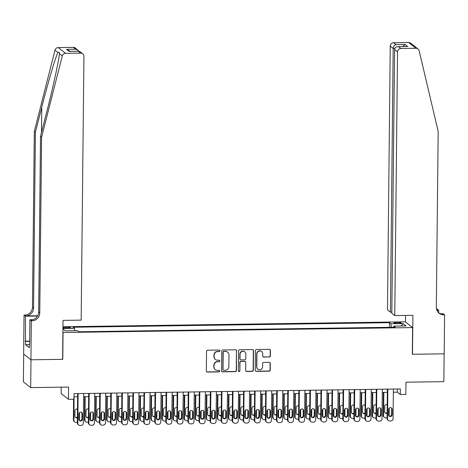<?xml version="1.0" encoding="UTF-8"?>
<svg xmlns="http://www.w3.org/2000/svg" width="468" height="468" viewBox="0 0 468 468"><rect width="100%" height="100%" fill="white"/><g stroke="black" fill="none" stroke-linecap="round" stroke-linejoin="round"><path stroke-width="0.7" d="M219.925 350.801A0.772 0.755 128.3 0 0 219.17 350.046L207.634 350.216A1.106 1.076 128.3 0 0 206.54 351.322L206.329 370.984A1.106 1.076 128.3 0 0 207.406 372.06L218.942 371.89A0.772 0.755 128.3 0 0 219.428 370.521A0.772 0.755 128.3 0 0 218.96 370.363L217.468 370.387A3.528 3.44 128.3 0 1 214.028 366.941L214.046 365.303A3.528 3.44 128.3 0 1 217.556 361.758L219.047 361.735A0.772 0.755 128.3 0 0 219.533 360.366A0.772 0.755 128.3 0 0 219.065 360.208L217.573 360.225A3.528 3.44 128.3 0 1 214.133 356.78L214.151 355.142A3.528 3.44 128.3 0 1 217.661 351.597L219.153 351.579A0.772 0.755 128.3 0 0 219.925 350.801M215.42 359.5L215.227 359.348A3.528 3.44 128.3 0 1 213.94 356.628L213.952 354.99A3.528 3.44 128.3 0 1 217.468 351.445L218.96 351.421A0.772 0.755 128.3 0 0 219.539 350.134M206.64 371.75A1.106 1.076 128.3 0 0 207.207 371.902L218.743 371.738A0.772 0.755 128.3 0 0 219.322 370.451M215.315 369.661L215.116 369.504A3.528 3.44 128.3 0 1 213.829 366.783L213.847 365.145A3.528 3.44 128.3 0 1 217.357 361.6L218.854 361.577A0.772 0.755 128.3 0 0 219.428 360.296M396.969 322.353A3.598 0.497 0.6 0 0 394.003 322.809A3.598 0.497 0.6 0 0 398.233 323.347A3.598 0.497 0.6 0 0 401.199 322.885A3.598 0.497 0.6 0 0 396.969 322.353M269.281 357.025A1.106 1.076 128.3 0 0 270.381 355.914L270.44 350.403A1.106 1.076 128.3 0 0 269.363 349.327L256.552 349.508A1.106 1.076 128.3 0 0 255.452 350.614L255.247 370.276A1.106 1.076 128.3 0 0 256.324 371.352L269.135 371.171A1.106 1.076 128.3 0 0 270.229 370.059L270.299 363.396A1.106 1.076 128.3 0 0 269.229 362.32L263.741 362.402A1.106 1.076 128.3 0 0 262.647 363.507L262.612 366.813A2.948 2.878 128.3 0 1 257.88 369.17A2.948 2.878 128.3 0 1 256.803 366.894L256.938 353.954A2.948 2.878 128.3 0 1 261.671 351.597A2.948 2.878 128.3 0 1 262.747 353.872L262.724 356.025A1.106 1.076 128.3 0 0 263.8 357.102L269.082 356.868A1.106 1.076 128.3 0 0 270.182 355.762L270.241 350.245A1.106 1.076 128.3 0 0 269.931 349.479M63.057 332.625L62.776 359.33L30.976 359.787L30.683 387.603L68.574 387.059L68.445 399.298L73.973 399.222L74.032 393.652L400.356 388.949L400.298 394.512L405.832 394.436L405.961 382.198L443.845 381.648L444.138 353.831L412.331 354.288L412.612 327.582L62.893 332.491M236.668 350.889A1.106 1.076 128.3 0 0 235.597 349.812L222.78 349.994A1.106 1.076 128.3 0 0 221.686 351.105L221.481 370.761A1.106 1.076 128.3 0 0 222.552 371.838L235.363 371.656A1.106 1.076 128.3 0 0 236.463 370.545L236.475 350.731A1.106 1.076 128.3 0 0 236.164 349.965M239.669 349.754L252.48 349.567A1.106 1.076 128.3 0 1 253.551 350.643L253.346 370.305A1.106 1.076 128.3 0 1 252.252 371.411L246.765 371.493A1.106 1.076 128.3 0 1 245.694 370.416L245.776 362.443A1.106 1.076 128.3 0 0 244.7 361.366L241.061 361.419A1.106 1.076 128.3 0 0 239.967 362.524L239.879 370.826A0.772 0.755 128.3 0 1 238.639 371.44A0.772 0.755 128.3 0 1 238.358 370.849L238.569 350.86A1.106 1.076 128.3 0 1 239.669 349.754M30.683 387.603L23.4 381.853L23.692 354.077M62.94 328.062A3.481 0.486 0.6 0 0 65.14 328.132L67.573 328.097A3.481 0.486 0.6 0 0 70.446 327.647A3.481 0.486 0.6 0 0 66.351 327.132L63.917 327.167A3.481 0.486 0.6 0 0 62.952 327.202M62.952 326.769L405.329 321.832L412.612 327.582M389.458 327.302L389.505 322.68L73.137 327.237L74.511 328.325L74.862 330.73M389.505 322.68L390.879 323.768L403.047 323.593L406.043 325.956L393.875 326.132L395.255 327.22L78.881 331.777L77.507 330.689L65.339 330.864L62.928 328.963M62.934 328.495L74.511 328.325M61.226 387.165L61.156 393.547L68.445 399.298M393.354 392.242L397.344 392.184L400.298 394.512M73.997 396.846L77.594 396.794M83.62 396.706L88.657 396.636M94.682 396.548L99.719 396.472M105.745 396.384L110.781 396.314M116.807 396.226L121.844 396.156M127.869 396.068L132.906 395.992M138.932 395.91L143.968 395.834M149.994 395.747L155.025 395.676M161.056 395.589L166.087 395.519M172.119 395.431L177.15 395.355M183.181 395.273L188.212 395.197M194.243 395.109L199.274 395.039M205.3 394.951L210.337 394.881M216.362 394.793L221.399 394.717M227.425 394.635L232.461 394.559M238.487 394.471L243.524 394.401M249.549 394.313L254.586 394.243M260.612 394.155L265.649 394.079M271.674 393.998L276.711 393.921M282.736 393.834L287.767 393.763M293.799 393.676L298.83 393.606M304.861 393.518L309.892 393.442M315.923 393.36L320.954 393.284M326.98 393.196L332.017 393.126M338.042 393.038L343.079 392.968M349.105 392.88L354.141 392.804M360.167 392.722L365.204 392.646M371.229 392.558L376.266 392.488M382.292 392.4L387.328 392.33M397.379 388.996L397.344 392.184M393.875 326.132L393.635 327.243M391.394 327.272L390.879 323.768M403.047 323.593L401.304 326.02M221.785 371.528A1.106 1.076 128.3 0 0 222.358 371.686L235.17 371.498A1.106 1.076 128.3 0 0 236.264 370.393L236.475 350.731M223.961 351.509A0.772 0.755 128.3 0 0 223.195 352.281L223.014 369.539A0.772 0.755 128.3 0 0 223.762 370.293L225.336 370.27A3.528 3.44 128.3 0 0 228.852 366.725L228.975 354.931A3.528 3.44 128.3 0 0 225.535 351.486L223.762 351.351A0.772 0.755 128.3 0 0 222.996 352.129L223.195 352.281M223.294 370.135L223.096 369.977A0.772 0.755 128.3 0 1 222.815 369.387L222.996 352.129M227.688 352.211L227.489 352.053A3.528 3.44 128.3 0 0 225.336 351.328L225.535 351.486M223.762 351.351L225.336 351.328M245.998 371.183A1.106 1.076 128.3 0 0 246.572 371.335L252.053 371.259A1.106 1.076 128.3 0 0 253.153 370.147L253.358 350.491A1.106 1.076 128.3 0 0 253.048 349.725M245.372 361.589L245.173 361.436A1.106 1.076 128.3 0 0 244.507 361.208L240.868 361.261A1.106 1.076 128.3 0 0 239.768 362.367L239.879 370.826M238.551 371.358A0.772 0.755 128.3 0 0 239.68 370.668M245.864 354.165A2.948 2.878 128.3 0 0 241.722 351.597A2.948 2.878 128.3 0 0 240.055 354.253L240.008 358.81A1.106 1.076 128.3 0 0 241.078 359.886L244.717 359.834A1.106 1.076 128.3 0 0 245.817 358.728L245.864 354.165M244.787 351.895L244.589 351.737A2.948 2.878 128.3 0 0 239.856 354.095L240.055 354.253M240.406 359.664L240.213 359.506A1.106 1.076 128.3 0 1 239.809 358.658L239.856 354.095M263.034 356.791A1.106 1.076 128.3 0 0 263.601 356.949L269.082 356.868M261.671 351.597L261.472 351.439A2.948 2.878 128.3 0 0 256.739 353.796L256.938 353.954M257.88 369.17L257.681 369.012A2.948 2.878 128.3 0 1 256.604 366.742L256.739 353.796M255.557 371.042A1.106 1.076 128.3 0 0 256.125 371.2L268.936 371.013A1.106 1.076 128.3 0 0 270.036 369.907L270.106 363.244A1.106 1.076 128.3 0 0 269.796 362.478M73.599 399.222L73.382 419.773A2.246 2.188 -51.7 0 0 74.201 421.504L74.693 421.896A2.246 2.188 128.3 0 0 76.068 422.358L77.173 422.341A2.246 2.188 128.3 0 0 77.325 422.329M74.693 421.896A2.246 2.188 128.3 0 1 73.874 420.165L74.12 396.841M79.484 412.6L79.408 420.083A2.246 2.188 128.3 0 1 79.373 420.463M75.342 417.31A1.796 1.755 128.3 0 0 77.384 417.011M77.466 409.131A1.796 1.755 128.3 0 0 74.968 410.799L74.915 416.14A1.796 1.755 128.3 0 0 77.378 417.737M83.655 393.518L83.345 423.189A2.246 2.188 128.3 0 1 81.11 425.447L80.005 425.465A2.246 2.188 128.3 0 1 77.811 423.271L78.127 393.594M77.629 393.606L77.319 422.885L77.811 423.271M82.391 419.199A1.796 1.755 -51.7 0 1 79.507 420.638A1.796 1.755 -51.7 0 1 78.852 419.252L78.905 413.911A1.796 1.755 -51.7 0 1 81.789 412.472A1.796 1.755 -51.7 0 1 82.444 413.858L82.391 419.199L81.9 418.813A1.796 1.755 -51.7 0 1 79.279 420.422M81.526 412.302A1.796 1.755 -51.7 0 1 81.953 413.472L81.9 418.813M78.636 425.002L78.138 424.616A2.246 2.188 -51.7 0 1 77.319 422.885M41.605 137.124L40.523 136.276L46.87 111.372C52.983 87.615 58.91 60.36 59.413 53.65L59.535 52.404L57.886 52.445C55.376 57.57 47.754 83.485 41.74 107.324L35.398 132.222L33.556 308.032A7.868 7.669 -51.7 0 1 25.728 315.935L24.043 315.093L23.634 354.036L30.923 359.787L62.613 359.33L63.022 320.387L81.163 320.124L83.924 56.412A3.37 3.288 128.3 0 0 80.642 53.118L65.543 53.34A3.37 3.288 128.3 0 0 62.291 55.926L41.605 137.124L39.762 312.934A7.868 7.669 -51.7 0 1 31.935 320.832L31.327 320.843L30.923 359.787M35.398 132.222L34.316 131.373L32.479 307.183A7.868 7.669 -51.7 0 1 24.652 315.081M31.935 320.832L30.859 319.983A7.868 7.669 -51.7 0 0 38.686 312.08L40.523 136.276M80.642 53.118L78.291 51.264L69.106 51.398L66.526 49.356L75.711 49.228L73.353 47.367L58.254 47.59L65.543 53.34M57.886 52.445L55.008 50.17L34.316 131.373M31.327 320.843L29.899 319.714L29.642 344.641L29.326 344.389L29.642 344.389M29.32 344.676L25.488 344.729L29.291 347.73L29.326 344.389M25.488 344.729L25.471 316.216L24.043 315.093M29.899 319.714L32.924 319.673M37.732 315.76L25.728 315.935M37.575 316.046L25.471 316.216M55.008 50.17A3.37 3.288 -51.7 0 1 58.254 47.59M73.353 47.367A3.37 3.288 -51.7 0 1 75.406 48.064L79.074 51.258M25.208 341.143L29.677 341.078M29.677 341.33L25.524 341.394M78.291 51.264L79.975 51.667L82.696 53.814M69.106 51.398L69.867 51.386M66.526 49.356L70.218 51.345M75.711 49.228L78.127 50.211M394.764 315.602L397.531 51.889L394.582 49.567L391.821 313.279L394.764 315.602L412.911 315.344L412.501 354.288L444.19 353.831L444.6 314.888L443.173 313.759L440.856 313.794M391.833 312.156L390.423 312.179L387.481 309.851L390.242 46.139A3.37 3.288 -51.7 0 1 393.594 42.752L408.699 42.535A3.37 3.288 -51.7 0 1 410.752 43.226L418.035 48.982A3.37 3.288 128.3 0 1 419.176 50.778L438.171 131.409L436.328 307.219A7.868 7.669 128.3 0 0 443.992 314.894L444.6 314.888M393.594 42.752L395.951 44.612L405.13 44.478L407.71 46.513L398.531 46.648L400.883 48.502L415.982 48.286L408.699 42.535M436.55 309.143A7.868 7.669 128.3 0 0 436.708 309.143L437.317 309.137L438.744 310.261L436.931 310.29M438.715 312.852L438.744 310.261M405.493 321.966L405.563 315.45M390.423 312.179L393.184 48.461L390.242 46.139M436.796 309.945A7.868 7.669 128.3 0 0 437.785 309.991L436.82 310.009M418.035 48.982A3.37 3.288 128.3 0 0 415.982 48.286M400.883 48.502A3.37 3.288 128.3 0 0 397.531 51.889M438.68 312.829A7.868 7.669 128.3 0 0 442.915 314.046L443.992 314.894M395.951 44.612C394.302 45.133 393.383 46.42 393.184 48.461L394.84 48.438M405.13 44.478L402.767 46.554M407.71 46.513L406.616 46.531M394.582 49.567C394.852 47.578 396.168 46.607 398.531 46.648L407.16 46.49M84.685 396.688L84.445 419.615A2.246 2.188 -51.7 0 0 85.264 421.346L85.755 421.732A2.246 2.188 128.3 0 0 87.124 422.195L88.236 422.183A2.246 2.188 128.3 0 0 88.388 422.171M85.755 421.732A2.246 2.188 128.3 0 1 84.936 420.001L85.182 396.683M90.546 412.437L90.47 419.925A2.246 2.188 128.3 0 1 90.429 420.305M86.404 417.152A1.796 1.755 128.3 0 0 88.446 416.853M88.528 408.974A1.796 1.755 128.3 0 0 86.03 410.641L85.977 415.982A1.796 1.755 128.3 0 0 88.434 417.579M95.747 396.531L95.507 419.457A2.246 2.188 -51.7 0 0 96.326 421.188L96.817 421.574A2.246 2.188 128.3 0 0 98.186 422.037L99.292 422.019A2.246 2.188 128.3 0 0 99.45 422.013M96.817 421.574A2.246 2.188 128.3 0 1 95.998 419.843L96.244 396.525M101.609 412.279L101.533 419.761A2.246 2.188 128.3 0 1 101.492 420.147M97.467 416.994A1.796 1.755 128.3 0 0 99.508 416.695M99.59 408.816A1.796 1.755 128.3 0 0 97.092 410.483L97.04 415.824A1.796 1.755 128.3 0 0 99.497 417.421M106.809 396.373L106.569 419.293A2.246 2.188 -51.7 0 0 107.388 421.024L107.88 421.416A2.246 2.188 128.3 0 0 109.249 421.879L110.354 421.861A2.246 2.188 128.3 0 0 110.512 421.855M107.88 421.416A2.246 2.188 128.3 0 1 107.061 419.685L107.307 396.367M112.671 412.121L112.595 419.603A2.246 2.188 128.3 0 1 112.554 419.983M108.529 416.83A1.796 1.755 128.3 0 0 110.571 416.538M110.653 408.658A1.796 1.755 128.3 0 0 108.155 410.325L108.096 415.666A1.796 1.755 128.3 0 0 110.559 417.257M117.872 396.215L117.632 419.135A2.246 2.188 -51.7 0 0 118.451 420.867L118.942 421.258A2.246 2.188 128.3 0 0 120.311 421.721L121.417 421.703A2.246 2.188 128.3 0 0 121.575 421.691M118.942 421.258A2.246 2.188 128.3 0 1 118.123 419.527L118.369 396.203M123.733 411.963L123.651 419.445A2.246 2.188 128.3 0 1 123.616 419.825M119.586 416.672A1.796 1.755 128.3 0 0 121.627 416.374M121.715 408.494A1.796 1.755 128.3 0 0 119.217 410.161L119.159 415.502A1.796 1.755 128.3 0 0 121.621 417.099M94.717 393.36L94.407 423.031A2.246 2.188 128.3 0 1 92.173 425.289L91.067 425.307A2.246 2.188 128.3 0 1 88.873 423.113L89.189 393.436M88.692 393.442L88.382 422.721L88.873 423.113M93.454 419.041A1.796 1.755 -51.7 0 1 90.57 420.475A1.796 1.755 -51.7 0 1 89.914 419.094L89.967 413.753A1.796 1.755 -51.7 0 1 92.851 412.314A1.796 1.755 -51.7 0 1 93.506 413.7L93.454 419.041L92.962 418.649A1.796 1.755 -51.7 0 1 90.342 420.258M92.588 412.144A1.796 1.755 -51.7 0 1 93.015 413.308L92.962 418.649M89.698 424.845L89.201 424.453A2.246 2.188 -51.7 0 1 88.382 422.721M105.78 393.196L105.47 422.873A2.246 2.188 128.3 0 1 103.235 425.131L102.123 425.143A2.246 2.188 128.3 0 1 99.936 422.949L100.246 393.278M99.754 393.284L99.444 422.563L99.936 422.949M104.516 418.883A1.796 1.755 -51.7 0 1 101.632 420.317A1.796 1.755 -51.7 0 1 100.977 418.93L101.029 413.589A1.796 1.755 -51.7 0 1 103.914 412.156A1.796 1.755 -51.7 0 1 104.569 413.542L104.516 418.883L104.025 418.491A1.796 1.755 -51.7 0 1 101.404 420.1M103.65 411.98A1.796 1.755 -51.7 0 1 104.077 413.15L104.025 418.491M100.755 424.687L100.263 424.295A2.246 2.188 -51.7 0 1 99.444 422.563M116.842 393.038L116.532 422.715A2.246 2.188 128.3 0 1 114.297 424.967L113.186 424.985A2.246 2.188 128.3 0 1 110.998 422.791L111.308 393.12M110.811 393.126L110.507 422.405L110.998 422.791M115.578 418.72A1.796 1.755 -51.7 0 1 112.694 420.159A1.796 1.755 -51.7 0 1 112.039 418.772L112.092 413.431A1.796 1.755 -51.7 0 1 114.976 411.992A1.796 1.755 -51.7 0 1 115.631 413.379L115.578 418.72L115.087 418.334A1.796 1.755 -51.7 0 1 112.466 419.942M114.713 411.822A1.796 1.755 -51.7 0 1 115.14 412.992L115.087 418.334M111.817 424.523L111.326 424.137A2.246 2.188 -51.7 0 1 110.507 422.405M127.904 392.88L127.594 422.551A2.246 2.188 128.3 0 1 125.354 424.809L124.248 424.827A2.246 2.188 128.3 0 1 122.06 422.633L122.37 392.956M121.873 392.968L121.569 422.247L122.06 422.633M126.641 418.562A1.796 1.755 -51.7 0 1 123.757 420.001A1.796 1.755 -51.7 0 1 123.096 418.614L123.154 413.273A1.796 1.755 -51.7 0 1 126.038 411.834A1.796 1.755 -51.7 0 1 126.693 413.221L126.641 418.562L126.144 418.176A1.796 1.755 -51.7 0 1 123.529 419.778M125.775 411.664A1.796 1.755 -51.7 0 1 126.202 412.834L126.144 418.176M122.879 424.365L122.388 423.979A2.246 2.188 -51.7 0 1 121.569 422.247M128.934 396.051L128.694 418.977A2.246 2.188 -51.7 0 0 129.513 420.709L130.005 421.095A2.246 2.188 128.3 0 0 131.373 421.557L132.479 421.545A2.246 2.188 128.3 0 0 132.637 421.533M130.005 421.095A2.246 2.188 128.3 0 1 129.186 419.363L129.431 396.045M134.796 411.799L134.714 419.287A2.246 2.188 128.3 0 1 134.679 419.667M130.648 416.514A1.796 1.755 128.3 0 0 132.69 416.216M132.777 408.336A1.796 1.755 128.3 0 0 130.279 410.003L130.221 415.344A1.796 1.755 128.3 0 0 132.684 416.941M138.967 392.716L138.657 422.393A2.246 2.188 128.3 0 1 136.416 424.651L135.31 424.669A2.246 2.188 128.3 0 1 133.123 422.475L133.433 392.798M132.935 392.804L132.631 422.083L133.123 422.475M137.697 418.404A1.796 1.755 -51.7 0 1 134.819 419.837A1.796 1.755 -51.7 0 1 134.158 418.45L134.217 413.109A1.796 1.755 -51.7 0 1 137.101 411.676A1.796 1.755 -51.7 0 1 137.756 413.063L137.697 418.404L137.206 418.012A1.796 1.755 -51.7 0 1 134.591 419.62M136.837 411.507A1.796 1.755 -51.7 0 1 137.264 412.671L137.206 418.012M133.942 424.207L133.45 423.815A2.246 2.188 -51.7 0 1 132.631 422.083M139.996 395.893L139.756 418.819A2.246 2.188 -51.7 0 0 140.576 420.551L141.067 420.937A2.246 2.188 128.3 0 0 142.436 421.399L143.541 421.381A2.246 2.188 128.3 0 0 143.699 421.375M141.067 420.937A2.246 2.188 128.3 0 1 140.248 419.205L140.494 395.887M145.858 411.641L145.776 419.123A2.246 2.188 128.3 0 1 145.741 419.509M141.71 416.356A1.796 1.755 128.3 0 0 143.752 416.058M143.834 408.178A1.796 1.755 128.3 0 0 141.342 409.845L141.283 415.186A1.796 1.755 128.3 0 0 143.746 416.783M150.029 392.558L149.713 422.235A2.246 2.188 128.3 0 1 147.478 424.494L146.373 424.505A2.246 2.188 128.3 0 1 144.185 422.311L144.495 392.64M143.998 392.646L143.694 421.925L144.185 422.311M148.76 418.246A1.796 1.755 -51.7 0 1 145.876 419.679A1.796 1.755 -51.7 0 1 145.22 418.293L145.279 412.951A1.796 1.755 -51.7 0 1 148.163 411.518A1.796 1.755 -51.7 0 1 148.818 412.905L148.76 418.246L148.268 417.854A1.796 1.755 -51.7 0 1 145.647 419.463M147.9 411.343A1.796 1.755 -51.7 0 1 148.327 412.513L148.268 417.854M145.004 424.049L144.513 423.657A2.246 2.188 -51.7 0 1 143.694 421.925M151.059 395.735L150.819 418.655A2.246 2.188 -51.7 0 0 151.638 420.387L152.129 420.779A2.246 2.188 128.3 0 0 153.498 421.241L154.604 421.223A2.246 2.188 128.3 0 0 154.762 421.218M152.129 420.779A2.246 2.188 128.3 0 1 151.31 419.047L151.55 395.729M156.92 411.483L156.839 418.965A2.246 2.188 128.3 0 1 156.803 419.346M152.773 416.192A1.796 1.755 128.3 0 0 154.814 415.9M154.896 408.02A1.796 1.755 128.3 0 0 152.404 409.687L152.346 415.028A1.796 1.755 128.3 0 0 154.809 416.619M161.086 392.4L160.776 422.077A2.246 2.188 128.3 0 1 158.541 424.33L157.435 424.347A2.246 2.188 128.3 0 1 155.247 422.154L155.557 392.482M155.06 392.488L154.756 421.767L155.247 422.154M159.822 418.082A1.796 1.755 -51.7 0 1 156.938 419.521A1.796 1.755 -51.7 0 1 156.283 418.135L156.341 412.794A1.796 1.755 -51.7 0 1 159.225 411.354A1.796 1.755 -51.7 0 1 159.88 412.741L159.822 418.082L159.331 417.696A1.796 1.755 -51.7 0 1 156.71 419.305M158.962 411.185A1.796 1.755 -51.7 0 1 159.389 412.355L159.331 417.696M156.066 423.885L155.575 423.499A2.246 2.188 -51.7 0 1 154.756 421.767M162.121 395.577L161.881 418.497A2.246 2.188 -51.7 0 0 162.7 420.229L163.192 420.621A2.246 2.188 128.3 0 0 164.56 421.077L165.666 421.065A2.246 2.188 128.3 0 0 165.824 421.054M163.192 420.621A2.246 2.188 128.3 0 1 162.373 418.889L162.612 395.565M167.983 411.325L167.901 418.807A2.246 2.188 128.3 0 1 167.866 419.188M163.835 416.034A1.796 1.755 128.3 0 0 165.877 415.736M165.959 407.856A1.796 1.755 128.3 0 0 163.467 409.523L163.408 414.864A1.796 1.755 128.3 0 0 165.871 416.461M172.148 392.242L171.838 421.914A2.246 2.188 128.3 0 1 169.603 424.172L168.498 424.189A2.246 2.188 128.3 0 1 166.31 421.996L166.62 392.319M166.122 392.33L165.818 421.61L166.31 421.996M170.884 417.924A1.796 1.755 -51.7 0 1 168 419.363A1.796 1.755 -51.7 0 1 167.345 417.977L167.404 412.636A1.796 1.755 -51.7 0 1 170.288 411.196A1.796 1.755 -51.7 0 1 170.943 412.583L170.884 417.924L170.393 417.538A1.796 1.755 -51.7 0 1 167.772 419.141M170.024 411.027A1.796 1.755 -51.7 0 1 170.451 412.197L170.393 417.538M167.129 423.727L166.637 423.341A2.246 2.188 -51.7 0 1 165.818 421.61M173.178 395.413L172.938 418.339A2.246 2.188 -51.7 0 0 173.763 420.071L174.254 420.457A2.246 2.188 128.3 0 0 175.623 420.919L176.728 420.907A2.246 2.188 128.3 0 0 176.886 420.896M174.254 420.457A2.246 2.188 128.3 0 1 173.435 418.725L173.675 395.407M179.039 411.161L178.963 418.649A2.246 2.188 128.3 0 1 178.928 419.03M174.897 415.876A1.796 1.755 128.3 0 0 176.939 415.578M177.021 407.698A1.796 1.755 128.3 0 0 174.523 409.365L174.47 414.706A1.796 1.755 128.3 0 0 176.933 416.304M183.21 392.079L182.9 421.756A2.246 2.188 128.3 0 1 180.666 424.014L179.56 424.031A2.246 2.188 128.3 0 1 177.372 421.838L177.682 392.161M177.185 392.166L176.881 421.446L177.372 421.838M181.947 417.766A1.796 1.755 -51.7 0 1 179.063 419.199A1.796 1.755 -51.7 0 1 178.407 417.813L178.466 412.472A1.796 1.755 -51.7 0 1 181.35 411.039A1.796 1.755 -51.7 0 1 182.005 412.425L181.947 417.766L181.455 417.374A1.796 1.755 -51.7 0 1 178.834 418.983M181.081 410.869A1.796 1.755 -51.7 0 1 181.514 412.033L181.455 417.374M178.191 423.569L177.7 423.177A2.246 2.188 -51.7 0 1 176.881 421.446M184.24 395.255L184 418.181A2.246 2.188 -51.7 0 0 184.825 419.913L185.316 420.299A2.246 2.188 128.3 0 0 186.685 420.761L187.791 420.744A2.246 2.188 128.3 0 0 187.943 420.738M185.316 420.299A2.246 2.188 128.3 0 1 184.491 418.567L184.737 395.249M190.102 411.003L190.026 418.486A2.246 2.188 128.3 0 1 189.99 418.872M185.96 415.719A1.796 1.755 128.3 0 0 188.001 415.42M188.083 407.54A1.796 1.755 128.3 0 0 185.585 409.207L185.533 414.549A1.796 1.755 128.3 0 0 187.996 416.146M194.273 391.921L193.963 421.598A2.246 2.188 128.3 0 1 191.728 423.856L190.622 423.868A2.246 2.188 128.3 0 1 188.434 421.674L188.744 392.003M188.247 392.008L187.937 421.288L188.434 421.674M193.009 417.602A1.796 1.755 -51.7 0 1 190.125 419.041A1.796 1.755 -51.7 0 1 189.47 417.655L189.528 412.314A1.796 1.755 -51.7 0 1 192.412 410.881A1.796 1.755 -51.7 0 1 193.068 412.261L193.009 417.602L192.518 417.216A1.796 1.755 -51.7 0 1 189.897 418.825M192.143 410.705A1.796 1.755 -51.7 0 1 192.57 411.875L192.518 417.216M189.253 423.405L188.762 423.019A2.246 2.188 -51.7 0 1 187.937 421.288M195.302 395.097L195.062 418.018A2.246 2.188 -51.7 0 0 195.881 419.749L196.379 420.141A2.246 2.188 128.3 0 0 197.748 420.603L198.853 420.586A2.246 2.188 128.3 0 0 199.005 420.58M196.379 420.141A2.246 2.188 128.3 0 1 195.554 418.41L195.799 395.091M201.164 410.845L201.088 418.328A2.246 2.188 128.3 0 1 201.053 418.708M197.022 415.555A1.796 1.755 128.3 0 0 199.064 415.262M199.146 407.382A1.796 1.755 128.3 0 0 196.648 409.05L196.595 414.391A1.796 1.755 128.3 0 0 199.058 415.982M205.335 391.763L205.025 421.44A2.246 2.188 128.3 0 1 202.79 423.692L201.685 423.71A2.246 2.188 128.3 0 1 199.497 421.516L199.807 391.845M199.309 391.851L198.999 421.13L199.497 421.516M204.071 417.444A1.796 1.755 -51.7 0 1 201.187 418.883A1.796 1.755 -51.7 0 1 200.532 417.497L200.585 412.156A1.796 1.755 -51.7 0 1 203.469 410.717A1.796 1.755 -51.7 0 1 204.13 412.103L204.071 417.444L203.58 417.058A1.796 1.755 -51.7 0 1 200.959 418.667M203.206 410.547A1.796 1.755 -51.7 0 1 203.633 411.717L203.58 417.058M200.316 423.248L199.824 422.861A2.246 2.188 -51.7 0 1 198.999 421.13M206.365 394.933L206.125 417.86A2.246 2.188 -51.7 0 0 206.944 419.591L207.435 419.983A2.246 2.188 128.3 0 0 208.81 420.44L209.916 420.428A2.246 2.188 128.3 0 0 210.068 420.416M207.435 419.983A2.246 2.188 128.3 0 1 206.616 418.252L206.862 394.928M212.226 410.682L212.15 418.17A2.246 2.188 128.3 0 1 212.115 418.55M208.084 415.397A1.796 1.755 128.3 0 0 210.126 415.098M210.208 407.219A1.796 1.755 128.3 0 0 207.71 408.886L207.657 414.227A1.796 1.755 128.3 0 0 210.12 415.824M216.397 391.605L216.087 421.276A2.246 2.188 128.3 0 1 213.853 423.534L212.747 423.552A2.246 2.188 128.3 0 1 210.553 421.358L210.869 391.681M210.372 391.693L210.062 420.966L210.553 421.358M215.134 417.286A1.796 1.755 -51.7 0 1 212.25 418.725A1.796 1.755 -51.7 0 1 211.594 417.339L211.647 411.998A1.796 1.755 -51.7 0 1 214.531 410.559A1.796 1.755 -51.7 0 1 215.186 411.945L215.134 417.286L214.642 416.9A1.796 1.755 -51.7 0 1 212.022 418.503M214.268 410.389A1.796 1.755 -51.7 0 1 214.695 411.559L214.642 416.9M211.378 423.09L210.881 422.703A2.246 2.188 -51.7 0 1 210.062 420.966M217.427 394.776L217.187 417.702A2.246 2.188 -51.7 0 0 218.006 419.433L218.497 419.819A2.246 2.188 128.3 0 0 219.866 420.282L220.978 420.264A2.246 2.188 128.3 0 0 221.13 420.258M218.497 419.819A2.246 2.188 128.3 0 1 217.679 418.088L217.924 394.77M223.289 410.524L223.213 418.012A2.246 2.188 128.3 0 1 223.172 418.392M219.147 415.239A1.796 1.755 128.3 0 0 221.189 414.94M221.27 407.061A1.796 1.755 128.3 0 0 218.772 408.728L218.72 414.069A1.796 1.755 128.3 0 0 221.177 415.666M227.46 391.441L227.15 421.118A2.246 2.188 128.3 0 1 224.915 423.376L223.809 423.394A2.246 2.188 128.3 0 1 221.616 421.2L221.931 391.523M221.434 391.529L221.124 420.808L221.616 421.2M226.196 417.128A1.796 1.755 -51.7 0 1 223.312 418.562A1.796 1.755 -51.7 0 1 222.657 417.175L222.709 411.834A1.796 1.755 -51.7 0 1 225.594 410.401A1.796 1.755 -51.7 0 1 226.249 411.787L226.196 417.128L225.705 416.736A1.796 1.755 -51.7 0 1 223.084 418.345M225.33 410.231A1.796 1.755 -51.7 0 1 225.757 411.395L225.705 416.736M222.44 422.932L221.943 422.54A2.246 2.188 -51.7 0 1 221.124 420.808M228.489 394.618L228.249 417.544A2.246 2.188 -51.7 0 0 229.068 419.275L229.56 419.661A2.246 2.188 128.3 0 0 230.929 420.124L232.034 420.106A2.246 2.188 128.3 0 0 232.192 420.1M229.56 419.661A2.246 2.188 128.3 0 1 228.741 417.93L228.987 394.612M234.351 410.366L234.275 417.848A2.246 2.188 128.3 0 1 234.234 418.234M230.209 415.081A1.796 1.755 128.3 0 0 232.251 414.783M232.333 406.903A1.796 1.755 128.3 0 0 229.835 408.57L229.782 413.911A1.796 1.755 128.3 0 0 232.239 415.508M238.522 391.283L238.212 420.96A2.246 2.188 128.3 0 1 235.977 423.218L234.866 423.23A2.246 2.188 128.3 0 1 232.678 421.036L232.988 391.365M232.497 391.371L232.186 420.65L232.678 421.036M237.258 416.965A1.796 1.755 -51.7 0 1 234.374 418.404A1.796 1.755 -51.7 0 1 233.719 417.017L233.772 411.676A1.796 1.755 -51.7 0 1 236.656 410.243A1.796 1.755 -51.7 0 1 237.311 411.624L237.258 416.965L236.767 416.578A1.796 1.755 -51.7 0 1 234.146 418.187M236.393 410.067A1.796 1.755 -51.7 0 1 236.82 411.237L236.767 416.578M233.497 422.768L233.005 422.382A2.246 2.188 -51.7 0 1 232.186 420.65M239.552 394.46L239.312 417.38A2.246 2.188 -51.7 0 0 240.131 419.112L240.622 419.503A2.246 2.188 128.3 0 0 241.991 419.966L243.097 419.948A2.246 2.188 128.3 0 0 243.255 419.942M240.622 419.503A2.246 2.188 128.3 0 1 239.803 417.772L240.049 394.448M245.413 410.208L245.337 417.69A2.246 2.188 128.3 0 1 245.296 418.07M241.272 414.917A1.796 1.755 128.3 0 0 243.313 414.625M243.395 406.745A1.796 1.755 128.3 0 0 240.897 408.412L240.839 413.753A1.796 1.755 128.3 0 0 243.301 415.344M249.584 391.125L249.274 420.802A2.246 2.188 128.3 0 1 247.04 423.054L245.928 423.072A2.246 2.188 128.3 0 1 243.74 420.878L244.05 391.207M243.553 391.213L243.249 420.492L243.74 420.878M248.321 416.807A1.796 1.755 -51.7 0 1 245.437 418.246A1.796 1.755 -51.7 0 1 244.782 416.859L244.834 411.518A1.796 1.755 -51.7 0 1 247.718 410.079A1.796 1.755 -51.7 0 1 248.373 411.466L248.321 416.807L247.829 416.421A1.796 1.755 -51.7 0 1 245.209 418.029M247.455 409.909A1.796 1.755 -51.7 0 1 247.882 411.079L247.829 416.421M244.559 422.61L244.068 422.224A2.246 2.188 -51.7 0 1 243.249 420.492M250.614 394.296L250.374 417.222A2.246 2.188 -51.7 0 0 251.193 418.954L251.685 419.346A2.246 2.188 128.3 0 0 253.053 419.802L254.159 419.79A2.246 2.188 128.3 0 0 254.317 419.778M251.685 419.346A2.246 2.188 128.3 0 1 250.866 417.608L251.111 394.29M256.476 410.044L256.394 417.532A2.246 2.188 128.3 0 1 256.359 417.912M252.328 414.759A1.796 1.755 128.3 0 0 254.37 414.461M254.457 406.581A1.796 1.755 128.3 0 0 251.959 408.248L251.901 413.589A1.796 1.755 128.3 0 0 254.364 415.186M260.647 390.967L260.337 420.638A2.246 2.188 128.3 0 1 258.096 422.896L256.99 422.914A2.246 2.188 128.3 0 1 254.803 420.72L255.113 391.043M254.615 391.055L254.311 420.328L254.803 420.72M259.383 416.649A1.796 1.755 -51.7 0 1 256.499 418.088A1.796 1.755 -51.7 0 1 255.838 416.701L255.897 411.36A1.796 1.755 -51.7 0 1 258.781 409.921A1.796 1.755 -51.7 0 1 259.436 411.308L259.383 416.649L258.886 416.263A1.796 1.755 -51.7 0 1 256.271 417.865M258.517 409.752A1.796 1.755 -51.7 0 1 258.944 410.922L258.886 416.263M255.622 422.452L255.13 422.066A2.246 2.188 -51.7 0 1 254.311 420.328M261.676 394.138L261.436 417.064A2.246 2.188 -51.7 0 0 262.255 418.796L262.747 419.182A2.246 2.188 128.3 0 0 264.116 419.644L265.221 419.626A2.246 2.188 128.3 0 0 265.379 419.62M262.747 419.182A2.246 2.188 128.3 0 1 261.928 417.45L262.174 394.132M267.538 409.886L267.456 417.374A2.246 2.188 128.3 0 1 267.421 417.754M263.39 414.601A1.796 1.755 128.3 0 0 265.432 414.303M265.52 406.423A1.796 1.755 128.3 0 0 263.022 408.09L262.963 413.431A1.796 1.755 128.3 0 0 265.426 415.028M271.709 390.803L271.399 420.48A2.246 2.188 128.3 0 1 269.159 422.739L268.053 422.756A2.246 2.188 128.3 0 1 265.865 420.562L266.175 390.885M265.678 390.891L265.374 420.17L265.865 420.562M270.44 416.491A1.796 1.755 -51.7 0 1 267.561 417.924A1.796 1.755 -51.7 0 1 266.9 416.538L266.959 411.196A1.796 1.755 -51.7 0 1 269.843 409.763A1.796 1.755 -51.7 0 1 270.498 411.15L270.44 416.491L269.948 416.099A1.796 1.755 -51.7 0 1 267.333 417.708M269.58 409.594A1.796 1.755 -51.7 0 1 270.007 410.758L269.948 416.099M266.684 422.294L266.193 421.902A2.246 2.188 -51.7 0 1 265.374 420.17M272.739 393.98L272.499 416.906A2.246 2.188 -51.7 0 0 273.318 418.638L273.809 419.024A2.246 2.188 128.3 0 0 275.178 419.486L276.284 419.468A2.246 2.188 128.3 0 0 276.442 419.463M273.809 419.024A2.246 2.188 128.3 0 1 272.99 417.292L273.236 393.974M278.6 409.728L278.519 417.21A2.246 2.188 128.3 0 1 278.483 417.596M274.453 414.443A1.796 1.755 128.3 0 0 276.494 414.145M276.576 406.265A1.796 1.755 128.3 0 0 274.084 407.932L274.026 413.273A1.796 1.755 128.3 0 0 276.489 414.864M282.771 390.645L282.456 420.322A2.246 2.188 128.3 0 1 280.221 422.581L279.115 422.592A2.246 2.188 128.3 0 1 276.927 420.399L277.237 390.727M276.74 390.733L276.436 420.012L276.927 420.399M281.502 416.327A1.796 1.755 -51.7 0 1 278.618 417.766A1.796 1.755 -51.7 0 1 277.963 416.38L278.021 411.039A1.796 1.755 -51.7 0 1 280.905 409.605A1.796 1.755 -51.7 0 1 281.56 410.986L281.502 416.327L281.011 415.941A1.796 1.755 -51.7 0 1 278.39 417.55M280.642 409.43A1.796 1.755 -51.7 0 1 281.069 410.6L281.011 415.941M277.746 422.13L277.255 421.744A2.246 2.188 -51.7 0 1 276.436 420.012M283.801 393.822L283.561 416.742A2.246 2.188 -51.7 0 0 284.38 418.474L284.872 418.866A2.246 2.188 128.3 0 0 286.24 419.328L287.346 419.31A2.246 2.188 128.3 0 0 287.504 419.305M284.872 418.866A2.246 2.188 128.3 0 1 284.053 417.134L284.292 393.81M289.663 409.57L289.581 417.052A2.246 2.188 128.3 0 1 289.546 417.433M285.515 414.279A1.796 1.755 128.3 0 0 287.557 413.987M287.639 406.107A1.796 1.755 128.3 0 0 285.147 407.774L285.088 413.115A1.796 1.755 128.3 0 0 287.551 414.706M293.828 390.487L293.518 420.159A2.246 2.188 128.3 0 1 291.283 422.417L290.178 422.434A2.246 2.188 128.3 0 1 287.99 420.241L288.3 390.569M287.802 390.575L287.498 419.854L287.99 420.241M292.564 416.169A1.796 1.755 -51.7 0 1 289.68 417.608A1.796 1.755 -51.7 0 1 289.025 416.222L289.084 410.881A1.796 1.755 -51.7 0 1 291.968 409.441A1.796 1.755 -51.7 0 1 292.623 410.828L292.564 416.169L292.073 415.783A1.796 1.755 -51.7 0 1 289.452 417.392M291.704 409.272A1.796 1.755 -51.7 0 1 292.131 410.442L292.073 415.783M288.809 421.972L288.317 421.586A2.246 2.188 -51.7 0 1 287.498 419.854M294.863 393.658L294.624 416.584A2.246 2.188 -51.7 0 0 295.443 418.316L295.934 418.708A2.246 2.188 128.3 0 0 297.303 419.164L298.409 419.152A2.246 2.188 128.3 0 0 298.566 419.141M295.934 418.708A2.246 2.188 128.3 0 1 295.115 416.97L295.355 393.652M300.725 409.406L300.643 416.894A2.246 2.188 128.3 0 1 300.608 417.275M296.577 414.121A1.796 1.755 128.3 0 0 298.619 413.823M298.701 405.943A1.796 1.755 128.3 0 0 296.209 407.61L296.15 412.951A1.796 1.755 128.3 0 0 298.613 414.549M304.89 390.33L304.58 420.001A2.246 2.188 128.3 0 1 302.346 422.259L301.24 422.276A2.246 2.188 128.3 0 1 299.052 420.083L299.362 390.406M298.865 390.417L298.561 419.691L299.052 420.083M303.627 416.011A1.796 1.755 -51.7 0 1 300.743 417.45A1.796 1.755 -51.7 0 1 300.087 416.064L300.146 410.723A1.796 1.755 -51.7 0 1 303.03 409.284A1.796 1.755 -51.7 0 1 303.685 410.67L303.627 416.011L303.135 415.625A1.796 1.755 -51.7 0 1 300.514 417.228M302.767 409.114A1.796 1.755 -51.7 0 1 303.194 410.284L303.135 415.625M299.871 421.814L299.38 421.428A2.246 2.188 -51.7 0 1 298.561 419.691M305.92 393.5L305.68 416.426A2.246 2.188 -51.7 0 0 306.505 418.158L306.996 418.544A2.246 2.188 128.3 0 0 308.365 419.006L309.471 418.989A2.246 2.188 128.3 0 0 309.629 418.983M306.996 418.544A2.246 2.188 128.3 0 1 306.177 416.812L306.417 393.494M311.782 409.248L311.706 416.736A2.246 2.188 128.3 0 1 311.67 417.117M307.64 413.964A1.796 1.755 128.3 0 0 309.681 413.665M309.763 405.785A1.796 1.755 128.3 0 0 307.265 407.452L307.213 412.794A1.796 1.755 128.3 0 0 309.676 414.391M315.953 390.166L315.643 419.843A2.246 2.188 128.3 0 1 313.408 422.101L312.302 422.118A2.246 2.188 128.3 0 1 310.114 419.925L310.424 390.248M309.927 390.253L309.623 419.533L310.114 419.925M314.689 415.853A1.796 1.755 -51.7 0 1 311.805 417.286A1.796 1.755 -51.7 0 1 311.15 415.9L311.208 410.559A1.796 1.755 -51.7 0 1 314.092 409.126A1.796 1.755 -51.7 0 1 314.748 410.512L314.689 415.853L314.198 415.461A1.796 1.755 -51.7 0 1 311.577 417.07M313.823 408.956A1.796 1.755 -51.7 0 1 314.256 410.12L314.198 415.461M310.933 421.656L310.442 421.264A2.246 2.188 -51.7 0 1 309.623 419.533M316.982 393.342L316.742 416.268A2.246 2.188 -51.7 0 0 317.567 418L318.059 418.386A2.246 2.188 128.3 0 0 319.428 418.848L320.533 418.831A2.246 2.188 128.3 0 0 320.685 418.825M318.059 418.386A2.246 2.188 128.3 0 1 317.234 416.655L317.48 393.336M322.844 409.09L322.768 416.573A2.246 2.188 128.3 0 1 322.733 416.959M318.702 413.8A1.796 1.755 128.3 0 0 320.744 413.507M320.826 405.627A1.796 1.755 128.3 0 0 318.328 407.295L318.275 412.636A1.796 1.755 128.3 0 0 320.738 414.227M327.015 390.008L326.705 419.685A2.246 2.188 128.3 0 1 324.47 421.943L323.365 421.955A2.246 2.188 128.3 0 1 321.177 419.761L321.487 390.09M320.99 390.096L320.679 419.375L321.177 419.761M325.751 415.689A1.796 1.755 -51.7 0 1 322.867 417.128A1.796 1.755 -51.7 0 1 322.212 415.742L322.271 410.401A1.796 1.755 -51.7 0 1 325.155 408.968A1.796 1.755 -51.7 0 1 325.81 410.348L325.751 415.689L325.26 415.303A1.796 1.755 -51.7 0 1 322.639 416.912M324.886 408.792A1.796 1.755 -51.7 0 1 325.313 409.962L325.26 415.303M321.996 421.492L321.504 421.106A2.246 2.188 -51.7 0 1 320.679 419.375M328.045 393.184L327.805 416.105A2.246 2.188 -51.7 0 0 328.624 417.836L329.121 418.228A2.246 2.188 128.3 0 0 330.49 418.69L331.596 418.673A2.246 2.188 128.3 0 0 331.748 418.667M329.121 418.228A2.246 2.188 128.3 0 1 328.296 416.497L328.542 393.173M333.906 408.933L333.83 416.415A2.246 2.188 128.3 0 1 333.795 416.795M329.764 413.642A1.796 1.755 128.3 0 0 331.806 413.349M331.888 405.469A1.796 1.755 128.3 0 0 329.39 407.131L329.337 412.472A1.796 1.755 128.3 0 0 331.8 414.069M338.077 389.85L337.767 419.521A2.246 2.188 128.3 0 1 335.533 421.779L334.427 421.797A2.246 2.188 128.3 0 1 332.239 419.603L332.549 389.932M332.052 389.938L331.742 419.217L332.239 419.603M336.814 415.531A1.796 1.755 -51.7 0 1 333.93 416.97A1.796 1.755 -51.7 0 1 333.274 415.584L333.327 410.243A1.796 1.755 -51.7 0 1 336.211 408.804A1.796 1.755 -51.7 0 1 336.872 410.19L336.814 415.531L336.322 415.145A1.796 1.755 -51.7 0 1 333.702 416.754M335.948 408.634A1.796 1.755 -51.7 0 1 336.375 409.804L336.322 415.145M333.058 421.335L332.567 420.948A2.246 2.188 -51.7 0 1 331.742 419.217M339.107 393.021L338.867 415.947A2.246 2.188 -51.7 0 0 339.686 417.678L340.177 418.07A2.246 2.188 128.3 0 0 341.552 418.527L342.658 418.515A2.246 2.188 128.3 0 0 342.81 418.503M340.177 418.07A2.246 2.188 128.3 0 1 339.358 416.333L339.604 393.015M344.969 408.769L344.893 416.257A2.246 2.188 128.3 0 1 344.857 416.637M340.827 413.484A1.796 1.755 128.3 0 0 342.868 413.185M342.95 405.306A1.796 1.755 128.3 0 0 340.452 406.973L340.4 412.314A1.796 1.755 128.3 0 0 342.863 413.911M349.14 389.692L348.83 419.363A2.246 2.188 128.3 0 1 346.595 421.621L345.489 421.639A2.246 2.188 128.3 0 1 343.296 419.445L343.611 389.768M343.114 389.774L342.804 419.053L343.296 419.445M347.876 415.373A1.796 1.755 -51.7 0 1 344.992 416.807A1.796 1.755 -51.7 0 1 344.337 415.426L344.389 410.085A1.796 1.755 -51.7 0 1 347.274 408.646A1.796 1.755 -51.7 0 1 347.929 410.032L347.876 415.373L347.385 414.981A1.796 1.755 -51.7 0 1 344.764 416.59M347.01 408.476A1.796 1.755 -51.7 0 1 347.437 409.64L347.385 414.981M344.12 421.177L343.623 420.785A2.246 2.188 -51.7 0 1 342.804 419.053M350.169 392.863L349.929 415.789A2.246 2.188 -51.7 0 0 350.748 417.52L351.24 417.906A2.246 2.188 128.3 0 0 352.609 418.369L353.72 418.351A2.246 2.188 128.3 0 0 353.872 418.345M351.24 417.906A2.246 2.188 128.3 0 1 350.421 416.175L350.667 392.857M356.031 408.611L355.955 416.099A2.246 2.188 128.3 0 1 355.914 416.479M351.889 413.326A1.796 1.755 128.3 0 0 353.931 413.028M354.013 405.148A1.796 1.755 128.3 0 0 351.515 406.815L351.462 412.156A1.796 1.755 128.3 0 0 353.919 413.753M360.202 389.528L359.892 419.205A2.246 2.188 128.3 0 1 357.657 421.463L356.552 421.481A2.246 2.188 128.3 0 1 354.358 419.287L354.668 389.61M354.177 389.616L353.866 418.895L354.358 419.287M358.938 415.215A1.796 1.755 -51.7 0 1 356.054 416.649A1.796 1.755 -51.7 0 1 355.399 415.262L355.452 409.921A1.796 1.755 -51.7 0 1 358.336 408.488A1.796 1.755 -51.7 0 1 358.991 409.874L358.938 415.215L358.447 414.823A1.796 1.755 -51.7 0 1 355.826 416.432M358.073 408.312A1.796 1.755 -51.7 0 1 358.5 409.482L358.447 414.823M355.183 421.019L354.685 420.627A2.246 2.188 -51.7 0 1 353.866 418.895M361.232 392.705L360.992 415.631A2.246 2.188 -51.7 0 0 361.811 417.362L362.302 417.748A2.246 2.188 128.3 0 0 363.671 418.211L364.777 418.193A2.246 2.188 128.3 0 0 364.935 418.187M362.302 417.748A2.246 2.188 128.3 0 1 361.483 416.017L361.729 392.699M367.093 408.453L367.017 415.935A2.246 2.188 128.3 0 1 366.976 416.315M362.952 413.162A1.796 1.755 128.3 0 0 364.993 412.87M365.075 404.99A1.796 1.755 128.3 0 0 362.577 406.657L362.524 411.998A1.796 1.755 128.3 0 0 364.981 413.589M371.264 389.37L370.954 419.047A2.246 2.188 128.3 0 1 368.72 421.305L367.608 421.317A2.246 2.188 128.3 0 1 365.42 419.123L365.73 389.452M365.239 389.458L364.929 418.737L365.42 419.123M370.001 415.052A1.796 1.755 -51.7 0 1 367.117 416.491A1.796 1.755 -51.7 0 1 366.462 415.104L366.514 409.763A1.796 1.755 -51.7 0 1 369.398 408.33A1.796 1.755 -51.7 0 1 370.053 409.711L370.001 415.052L369.509 414.666A1.796 1.755 -51.7 0 1 366.889 416.274M369.135 408.154A1.796 1.755 -51.7 0 1 369.562 409.325L369.509 414.666M366.239 420.855L365.748 420.469A2.246 2.188 -51.7 0 1 364.929 418.737M372.294 392.547L372.054 415.467A2.246 2.188 -51.7 0 0 372.873 417.199L373.365 417.591A2.246 2.188 128.3 0 0 374.733 418.053L375.839 418.035A2.246 2.188 128.3 0 0 375.997 418.029M373.365 417.591A2.246 2.188 128.3 0 1 372.546 415.859L372.791 392.535M378.156 408.295L378.08 415.777A2.246 2.188 128.3 0 1 378.039 416.157M374.014 413.004A1.796 1.755 128.3 0 0 376.056 412.712M376.137 404.832A1.796 1.755 128.3 0 0 373.639 406.493L373.581 411.834A1.796 1.755 128.3 0 0 376.044 413.431M382.327 389.212L382.017 418.883A2.246 2.188 128.3 0 1 379.782 421.141L378.67 421.159A2.246 2.188 128.3 0 1 376.483 418.965L376.793 389.288M376.295 389.3L375.991 418.579L376.483 418.965M381.063 414.894A1.796 1.755 -51.7 0 1 378.179 416.333A1.796 1.755 -51.7 0 1 377.524 414.946L377.577 409.605A1.796 1.755 -51.7 0 1 380.461 408.166A1.796 1.755 -51.7 0 1 381.116 409.553L381.063 414.894L380.572 414.508A1.796 1.755 -51.7 0 1 377.951 416.116M380.197 407.997A1.796 1.755 -51.7 0 1 380.624 409.167L380.572 414.508M377.302 420.697L376.81 420.311A2.246 2.188 -51.7 0 1 375.991 418.579M383.356 392.383L383.116 415.309A2.246 2.188 -51.7 0 0 383.935 417.041L384.427 417.427A2.246 2.188 128.3 0 0 385.796 417.889L386.901 417.877A2.246 2.188 128.3 0 0 387.059 417.865M384.427 417.427A2.246 2.188 128.3 0 1 383.608 415.695L383.854 392.377M389.218 408.131L389.136 415.619A2.246 2.188 128.3 0 1 389.101 415.999M385.07 412.846A1.796 1.755 128.3 0 0 387.112 412.548M387.2 404.668A1.796 1.755 128.3 0 0 384.702 406.335L384.643 411.676A1.796 1.755 128.3 0 0 387.106 413.273M393.389 389.054L393.079 418.725A2.246 2.188 128.3 0 1 390.839 420.984L389.733 421.001A2.246 2.188 128.3 0 1 387.545 418.807L387.855 389.13M387.358 389.136L387.054 418.415L387.545 418.807M392.125 414.736A1.796 1.755 -51.7 0 1 389.241 416.169A1.796 1.755 -51.7 0 1 388.58 414.788L388.639 409.447A1.796 1.755 -51.7 0 1 391.523 408.008A1.796 1.755 -51.7 0 1 392.178 409.395L392.125 414.736L391.628 414.344A1.796 1.755 -51.7 0 1 389.013 415.953M391.26 407.839A1.796 1.755 -51.7 0 1 391.687 409.003L391.628 414.344M388.364 420.539L387.873 420.147A2.246 2.188 -51.7 0 1 387.054 418.415M63.911 328.115L63.917 327.167M66.339 328.115L66.351 327.132M73.874 420.165L73.382 419.773M82.444 413.858L81.953 413.472M41.74 107.324L41.477 132.543M33.556 308.032L32.479 307.183M38.686 312.08L39.762 312.934M62.291 55.926L59.413 53.65M437.785 309.991L436.708 309.143M84.936 420.001L84.445 419.615M95.998 419.843L95.507 419.457M107.061 419.685L106.569 419.293M118.123 419.527L117.632 419.135M93.506 413.7L93.015 413.308M104.569 413.542L104.077 413.15M115.631 413.379L115.14 412.992M126.693 413.221L126.202 412.834M129.186 419.363L128.694 418.977M137.756 413.063L137.264 412.671M140.248 419.205L139.756 418.819M148.818 412.905L148.327 412.513M151.31 419.047L150.819 418.655M159.88 412.741L159.389 412.355M162.373 418.889L161.881 418.497M170.943 412.583L170.451 412.197M173.435 418.725L172.938 418.339M182.005 412.425L181.514 412.033M184.491 418.567L184 418.181M193.068 412.261L192.57 411.875M195.554 418.41L195.062 418.018M204.13 412.103L203.633 411.717M206.616 418.252L206.125 417.86M215.186 411.945L214.695 411.559M217.679 418.088L217.187 417.702M226.249 411.787L225.757 411.395M228.741 417.93L228.249 417.544M237.311 411.624L236.82 411.237M239.803 417.772L239.312 417.38M248.373 411.466L247.882 411.079M250.866 417.608L250.374 417.222M259.436 411.308L258.944 410.922M261.928 417.45L261.436 417.064M270.498 411.15L270.007 410.758M272.99 417.292L272.499 416.906M281.56 410.986L281.069 410.6M284.053 417.134L283.561 416.742M292.623 410.828L292.131 410.442M295.115 416.97L294.624 416.584M303.685 410.67L303.194 410.284M306.177 416.812L305.68 416.426M314.748 410.512L314.256 410.12M317.234 416.655L316.742 416.268M325.81 410.348L325.313 409.962M328.296 416.497L327.805 416.105M336.872 410.19L336.375 409.804M339.358 416.333L338.867 415.947M347.929 410.032L347.437 409.64M350.421 416.175L349.929 415.789M358.991 409.874L358.5 409.482M361.483 416.017L360.992 415.631M370.053 409.711L369.562 409.325M372.546 415.859L372.054 415.467M381.116 409.553L380.624 409.167M383.608 415.695L383.116 415.309M392.178 409.395L391.687 409.003M69.492 51.357L78.671 51.223"/></g></svg>
